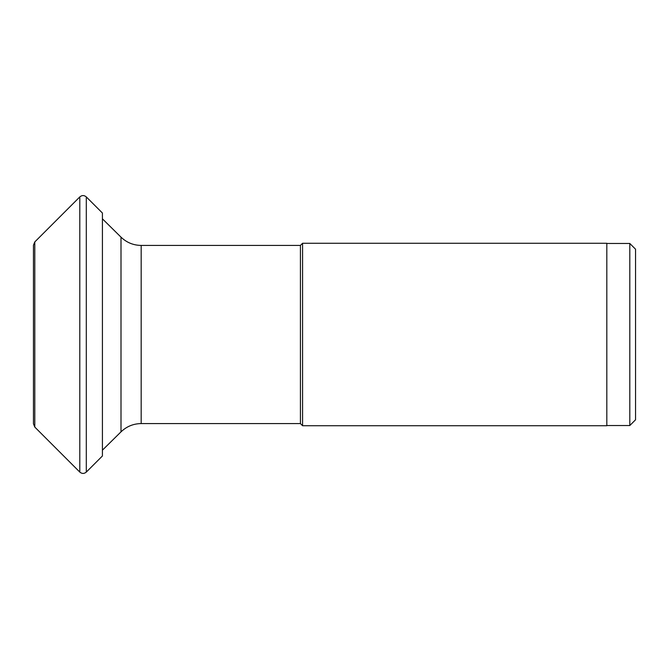 <?xml version="1.0" encoding="UTF-8"?>
<svg xmlns="http://www.w3.org/2000/svg" width="669" height="669" viewBox="0 0 669 669"><rect width="100%" height="100%" fill="white"/><g stroke="black" fill="none" stroke-linecap="round" stroke-linejoin="round"><path stroke-width="1" d="M86.301 472.088L102.416 455.974L102.416 213.026L86.301 196.912L86.301 472.088C84.135 473.869 81.969 473.869 79.803 472.088L79.803 196.912C81.969 195.131 84.135 195.131 86.301 196.912M606.816 334.5L606.816 243.265L302.572 243.265L302.572 425.735L606.816 425.735L606.816 334.5M300.423 245.423L141.176 245.423L141.176 423.577L300.423 423.577L300.423 245.423L302.572 243.265M606.816 425.534L629.805 425.534L629.805 243.466L606.816 243.466M629.805 425.534L635.55 419.781L635.55 249.219L629.805 243.466M79.803 196.912L34.796 241.919L34.796 427.081L33.45 423.828L33.45 334.5L33.45 423.828M141.176 423.577C133.365 423.686 126.642 426.446 121.005 431.848L121.005 237.152L102.416 218.822M34.796 427.081L79.803 472.088M33.45 245.172L33.45 334.5L33.45 245.172L34.796 241.919M141.176 245.423C133.365 245.314 126.642 242.554 121.005 237.152M121.005 431.848L102.416 450.178M300.423 423.577L302.572 425.735"/></g></svg>

